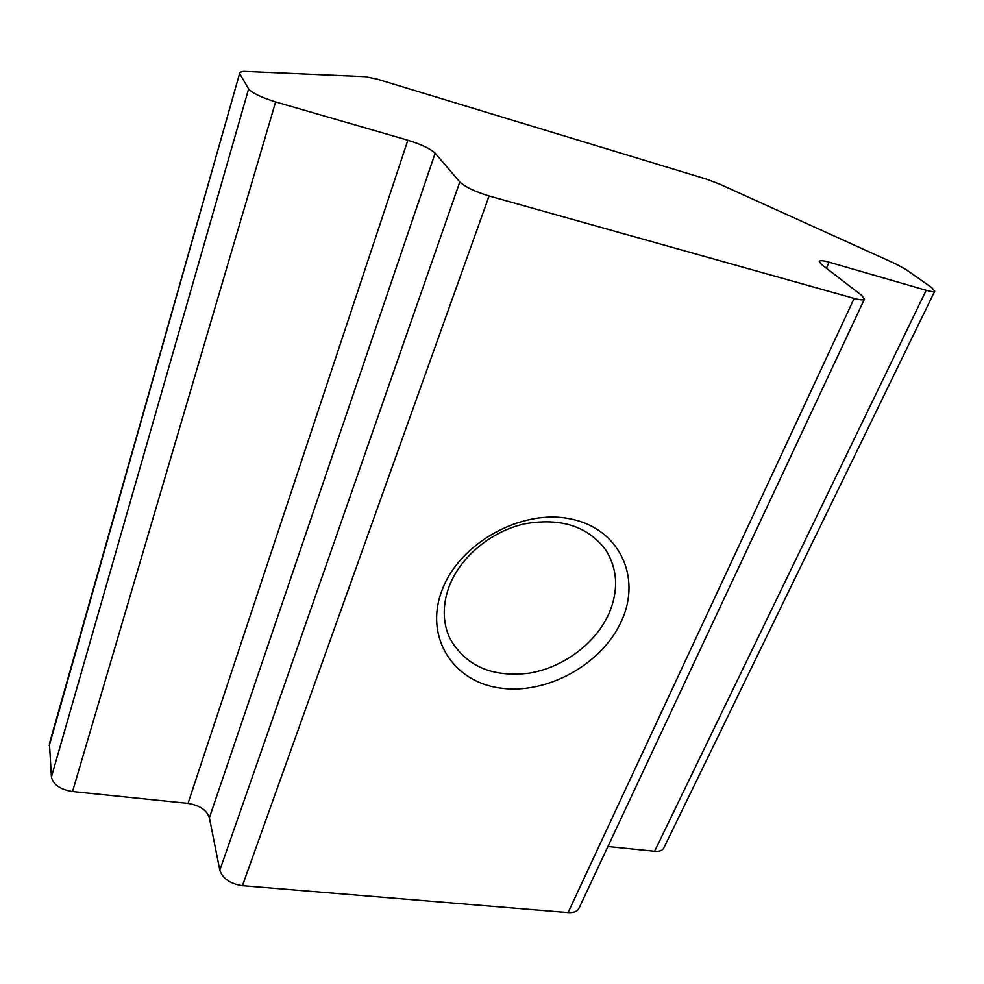 <?xml version="1.0" encoding="UTF-8"?>
<svg xmlns="http://www.w3.org/2000/svg" width="984" height="984" viewBox="0 0 984 984"><rect width="100%" height="100%" fill="white"/><g stroke="black" fill="none" stroke-linecap="round" stroke-linejoin="round"><path stroke-width="1.48" d="M442.111 590.019C459.54 543.07 521.372 508.716 570.13 518.851C619.157 528.285 641.654 576.698 621.814 620.301C602.651 664.065 547.178 694.95 500.093 688.037C452.8 681.789 423.944 636.832 442.111 590.019M609.133 613.167C618.801 590.006 617.62 568.875 605.603 549.773C587.632 526.108 560.572 517.486 524.435 523.882C491.077 531.409 460.598 556.76 449.331 586.009C442.382 604.828 442.529 622.22 449.774 638.198C465.555 666.057 492.086 677.693 529.392 673.142C563.524 667.484 595.96 643.204 609.133 613.167M568.088 912.586L854.161 298.423C860.25 300.071 863.681 300.305 864.456 299.111L578.986 908.257C577.288 911.479 573.647 912.918 568.088 912.586L242.433 885.674C230.219 883.804 222.679 878.65 219.813 870.2L459.799 181.942L435.149 153.184L209.383 817.778C206.738 810.09 199.617 805.306 188.005 803.399L72.545 791.554C60.221 789.5 53.185 784.654 51.414 776.979L49.446 743.535L239.616 73.48L49.212 745.823M219.813 870.2L209.383 817.778M188.005 803.399L407.856 140.208L275.618 101.918L72.545 791.554M51.414 776.979L248.62 88.917L239.616 73.48M239.407 72.459L243.712 71.365L365.433 76.678L377.61 79.261L706.475 179.137L719.747 184.168L895.059 263.601L906.19 269.641L931.786 287.672L934.751 291.104C934.136 292.014 931.27 291.744 926.178 290.305L829.155 262.211L826.4 268.251M934.751 291.104L663.757 848.085C662.38 850.619 659.317 851.689 654.581 851.295L607.915 846.511M829.155 262.211C823.251 260.539 819.93 260.256 819.18 261.35L821.579 264.548L861.664 295.348L864.456 299.111M854.161 298.423L489.097 195.988L242.433 885.674M248.62 88.917C252.236 93.086 261.227 97.416 275.618 101.918M407.856 140.208C421.238 144.377 430.34 148.695 435.149 153.184M459.799 181.942C465.149 186.96 474.915 191.634 489.097 195.988M654.581 851.295L926.178 290.305"/></g></svg>
